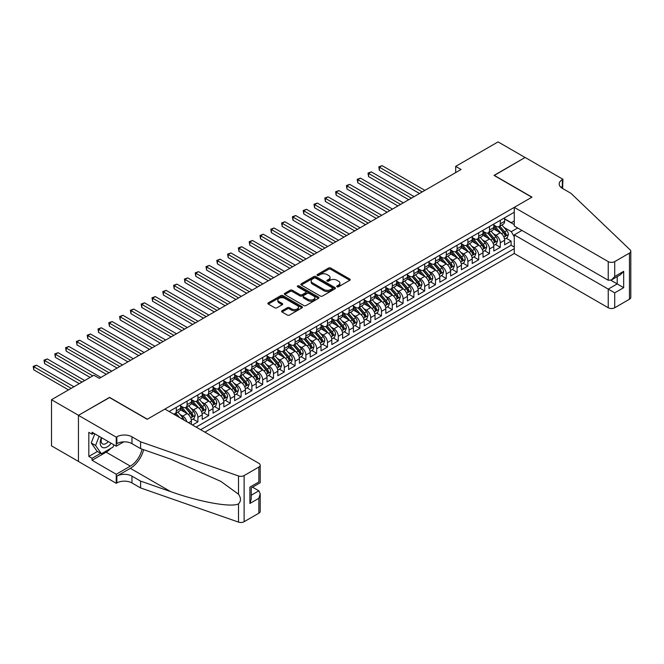 <?xml version="1.0" encoding="UTF-8"?>
<svg xmlns="http://www.w3.org/2000/svg" width="664" height="664" viewBox="0 0 664 664"><rect width="100%" height="100%" fill="white"/><g stroke="black" fill="none" stroke-linecap="round" stroke-linejoin="round"><path stroke-width="1" d="M337.03 286.79A1.046 0.606 0 0 0 338.515 286.79L349.779 280.283A1.502 0.863 0 0 0 350.218 279.668A1.502 0.863 0 0 0 349.779 279.063L330.697 268.04A1.502 0.863 0 0 0 328.572 268.04L317.309 274.547A1.046 0.606 0 0 0 317.002 274.979A1.046 0.606 0 0 0 317.309 275.402A1.046 0.606 0 0 0 318.795 275.402L320.255 274.564A4.797 2.772 0 0 1 327.037 274.564L328.63 275.477A4.797 2.772 0 0 1 330.033 277.436A4.797 2.772 0 0 1 328.63 279.395L327.169 280.241A1.046 0.606 0 0 0 326.862 280.664A1.046 0.606 0 0 0 327.169 281.096A1.046 0.606 0 0 0 328.655 281.096L330.116 280.258A4.797 2.772 0 0 1 336.897 280.258L338.491 281.171A4.797 2.772 0 0 1 339.893 283.13A4.797 2.772 0 0 1 338.491 285.088L337.03 285.927A1.046 0.606 0 0 0 336.723 286.358A1.046 0.606 0 0 0 337.03 286.79L337.03 285.927M282.034 310.76A1.502 0.863 0 0 0 281.602 311.374A1.502 0.863 0 0 0 282.034 311.989L287.387 315.076A1.502 0.863 0 0 0 289.512 315.076L302.02 307.855A1.502 0.863 0 0 0 302.46 307.241A1.502 0.863 0 0 0 302.02 306.635L282.939 295.613A1.502 0.863 0 0 0 280.822 295.613L268.306 302.834A1.502 0.863 0 0 0 267.874 303.448A1.502 0.863 0 0 0 268.306 304.062L274.78 307.797A1.502 0.863 0 0 0 276.896 307.797L282.25 304.701A1.502 0.863 0 0 0 282.69 304.095A1.502 0.863 0 0 0 282.25 303.481L279.046 301.63A4.009 2.316 0 0 1 277.867 299.995A4.009 2.316 0 0 1 280.341 297.854A4.009 2.316 0 0 1 284.715 298.352L297.273 305.606A4.009 2.316 0 0 1 298.451 307.241A4.009 2.316 0 0 1 295.978 309.382A4.009 2.316 0 0 1 291.604 308.884L289.512 307.673A1.502 0.863 0 0 0 287.387 307.673L282.034 310.76L282.034 311.989M109.552 397.57L78.501 415.307L51.51 399.72L51.51 445.859L78.452 461.422M109.552 397.379L147.358 419.208L531.831 197.233L494.024 175.404L525.075 157.484L498.075 141.897L455.687 166.365L455.687 172.598M51.51 399.72L93.898 375.243L99.293 378.364L461.09 169.486L455.687 166.365M320.363 296.044A1.502 0.863 0 0 0 322.48 296.044L334.988 288.823A1.502 0.863 0 0 0 335.428 288.209A1.502 0.863 0 0 0 334.988 287.595L315.906 276.581A1.502 0.863 0 0 0 313.79 276.581L301.282 283.802A1.502 0.863 0 0 0 300.842 284.416A1.502 0.863 0 0 0 301.282 285.03L320.363 296.044M298.036 287.014A1.046 0.606 0 0 1 299.107 287.163L299.107 285.918L318.504 297.115A1.502 0.863 0 0 1 318.944 297.729A1.502 0.863 0 0 1 318.504 298.335L305.996 305.564A1.502 0.863 0 0 1 303.871 305.564L284.798 294.542L284.798 293.322A1.502 0.863 0 0 0 284.358 293.936A1.502 0.863 0 0 0 284.798 294.542M284.798 293.322L290.151 290.226A1.502 0.863 0 0 1 292.268 290.226L300.003 294.7A1.502 0.863 0 0 0 302.128 294.7L305.681 292.65A1.502 0.863 0 0 0 306.121 292.036A1.502 0.863 0 0 0 305.681 291.421L297.621 286.773A1.046 0.606 0 0 1 297.314 286.342A1.046 0.606 0 0 1 297.962 285.786A1.046 0.606 0 0 1 299.107 285.918M192.502 425.001L197.897 421.889L192.983 419.05M190.867 408.285L193.581 409.854A6.109 3.527 60 0 1 197.897 417.332L202.221 414.842L202.221 419.391L208.695 415.647L203.782 412.817M201.665 402.052L204.379 403.621A6.109 3.527 60 0 1 208.695 411.099L213.019 408.609L213.019 413.157L219.493 409.414L214.58 406.575M212.463 395.819L215.177 397.379A6.109 3.527 60 0 1 219.493 404.866L223.818 402.367L223.818 406.924L230.3 403.181L225.387 400.342M223.262 389.585L225.976 391.146A6.109 3.527 60 0 1 230.3 398.632L234.616 396.134L234.616 400.691L241.098 396.947L236.185 394.109M234.068 383.344L236.774 384.912A6.109 3.527 60 0 1 241.098 392.391L245.414 389.901L245.414 394.449L251.897 390.714L246.983 387.876M244.867 377.111L247.572 378.679A6.109 3.527 60 0 1 251.897 386.157L256.213 383.667L256.213 388.216L262.695 384.473L257.781 381.642M255.665 370.877L258.379 372.438A6.109 3.527 60 0 1 262.695 379.924L267.019 377.426L267.019 381.983L273.493 378.239L268.58 375.401M266.463 364.644L269.177 366.204A6.109 3.527 60 0 1 273.493 373.691L277.818 371.193L277.818 375.749L284.292 372.006L279.378 369.167M277.262 358.402L279.976 359.971A6.109 3.527 60 0 1 284.292 367.449L288.616 364.959L288.616 369.508L295.098 365.773L290.185 362.934M288.068 352.169L290.774 353.738A6.109 3.527 60 0 1 295.098 361.216L299.414 358.726L299.414 363.274L305.897 359.531L300.983 356.701M298.866 345.936L301.572 347.504A6.109 3.527 60 0 1 305.897 354.983L310.212 352.493L310.212 357.041L316.695 353.298L311.781 350.459M309.665 339.702L312.379 341.263A6.109 3.527 60 0 1 316.695 348.749L321.019 346.251L321.019 350.808L327.493 347.064L322.579 344.226M320.463 333.461L323.177 335.029A6.109 3.527 60 0 1 327.493 342.516L331.817 340.018L331.817 344.566L338.291 340.831L333.378 337.993M331.261 327.227L333.975 328.796A6.109 3.527 60 0 1 338.291 336.274L342.616 333.784L342.616 338.333L349.098 334.59L344.184 331.759M342.06 320.994L344.774 322.563A6.109 3.527 60 0 1 349.098 330.041L353.414 327.551L353.414 332.1L359.896 328.356L354.983 325.518M352.866 314.761L355.572 316.321A6.109 3.527 60 0 1 359.896 323.808L364.212 321.31L364.212 325.866L370.695 322.123L365.781 319.284M363.664 308.528L366.37 310.088A6.109 3.527 60 0 1 370.695 317.575L375.011 315.076L375.011 319.633L381.493 315.89L376.579 313.051M374.463 302.286L377.177 303.855A6.109 3.527 60 0 1 381.493 311.333L385.817 308.843L385.817 313.391L392.291 309.656L387.378 306.818M385.261 296.053L387.975 297.621A6.109 3.527 60 0 1 392.291 305.1L396.615 302.61L396.615 307.158L403.098 303.415L398.176 300.584M396.059 289.819L398.773 291.38A6.109 3.527 60 0 1 403.098 298.866L407.414 296.368L407.414 300.925L413.896 297.181L408.982 294.343M406.866 283.586L409.572 285.147A6.109 3.527 60 0 1 413.896 292.633L418.212 290.135L418.212 294.692L424.694 290.948L419.781 288.11M417.664 277.344L420.37 278.913A6.109 3.527 60 0 1 424.694 286.392L429.01 283.901L429.01 288.45L435.493 284.715L430.579 281.876M428.463 271.111L431.177 272.68A6.109 3.527 60 0 1 435.493 280.158L439.817 277.668L439.817 282.217L446.291 278.473L441.377 275.643M439.261 264.878L441.975 266.447A6.109 3.527 60 0 1 446.291 273.925L450.615 271.435L450.615 275.983L457.089 272.24L452.176 269.401M450.059 258.645L452.773 260.205A6.109 3.527 60 0 1 457.089 267.692L461.414 265.193L461.414 269.75L467.896 266.007L462.982 263.168M460.857 252.403L463.572 253.972A6.109 3.527 60 0 1 467.896 261.458L472.212 258.96L472.212 263.508L478.694 259.773L473.781 256.935M471.664 246.17L474.37 247.738A6.109 3.527 60 0 1 478.694 255.217L483.01 252.727L483.01 257.275L489.492 253.532L484.579 250.702M482.462 239.936L485.168 241.505A6.109 3.527 60 0 1 489.492 248.983L493.809 246.493L493.809 251.042L500.291 247.298L500.291 242.75A6.109 3.527 -120 0 0 495.975 235.263L493.261 233.703M495.377 244.46L500.291 247.298M191.415 424.379L191.415 421.076A6.109 3.527 -120 0 0 187.099 413.597L180.417 409.738M186.841 421.74A6.109 3.527 60 0 0 182.774 416.087L180.068 414.519M202.221 414.842A6.109 3.527 -120 0 0 197.897 407.356L191.215 403.504M213.019 408.609A6.109 3.527 -120 0 0 208.695 401.122L202.022 397.271M223.818 402.367A6.109 3.527 -120 0 0 219.493 394.889L212.82 391.03M234.616 396.134A6.109 3.527 -120 0 0 230.3 388.656L223.619 384.796M245.414 389.901A6.109 3.527 -120 0 0 241.098 382.414L234.417 378.563M256.213 383.667A6.109 3.527 -120 0 0 251.897 376.181L245.215 372.33M267.019 377.426A6.109 3.527 -120 0 0 262.695 369.948L256.013 366.088M277.818 371.193A6.109 3.527 -120 0 0 273.493 363.714L266.82 359.855M288.616 364.959A6.109 3.527 -120 0 0 284.292 357.473L277.618 353.621M299.414 358.726A6.109 3.527 -120 0 0 295.098 351.239L288.417 347.388M310.212 352.493A6.109 3.527 -120 0 0 305.897 345.006L299.215 341.147M321.019 346.251A6.109 3.527 -120 0 0 316.695 338.773L310.013 334.913M331.817 340.018A6.109 3.527 -120 0 0 327.493 332.539L320.82 328.68M342.616 333.784A6.109 3.527 -120 0 0 338.291 326.298L331.618 322.447M353.414 327.551A6.109 3.527 -120 0 0 349.098 320.065L342.416 316.213M364.212 321.31A6.109 3.527 -120 0 0 359.896 313.831L353.215 309.972M375.011 315.076A6.109 3.527 -120 0 0 370.695 307.598L364.013 303.738M385.817 308.843A6.109 3.527 -120 0 0 381.493 301.356L374.811 297.505M396.615 302.61A6.109 3.527 -120 0 0 392.291 295.123L385.618 291.272M407.414 296.368A6.109 3.527 -120 0 0 403.098 288.89L396.416 285.03M418.212 290.135A6.109 3.527 -120 0 0 413.896 282.656L407.215 278.797M429.01 283.901A6.109 3.527 -120 0 0 424.694 276.415L418.013 272.564M439.817 277.668A6.109 3.527 -120 0 0 435.493 270.182L428.811 266.33M450.615 271.435A6.109 3.527 -120 0 0 446.291 263.948L439.618 260.089M461.414 265.193A6.109 3.527 -120 0 0 457.089 257.715L450.416 253.856M472.212 258.96A6.109 3.527 -120 0 0 467.896 251.482L461.214 247.622M483.01 252.727A6.109 3.527 -120 0 0 478.694 245.24L472.013 241.389M493.809 246.493A6.109 3.527 -120 0 0 489.492 239.007L482.811 235.156M204.861 432.139L514.276 253.507L608.232 307.747L608.232 289.106L617.196 283.935L617.196 276.631M200.653 429.708L514.276 248.643M514.276 212.231L169.112 411.506M180.616 405.862L182.774 407.107A6.109 3.527 60 0 0 185.829 407.414L190.153 404.916A6.109 3.527 -120 0 0 191.415 402.118L191.415 398.632M191.415 399.628L193.581 400.873A6.109 3.527 60 0 0 196.635 401.172L200.951 398.682A6.109 3.527 -120 0 0 202.221 395.885L202.221 392.391M202.221 393.395L204.379 394.64A6.109 3.527 60 0 0 207.434 394.939L211.75 392.449A6.109 3.527 -120 0 0 213.019 389.652L213.019 386.157M213.019 387.153L215.177 388.407A6.109 3.527 60 0 0 218.232 388.706L222.548 386.216A6.109 3.527 -120 0 0 223.818 383.418L223.818 379.924M223.818 380.92L225.976 382.165A6.109 3.527 60 0 0 229.03 382.472L233.354 379.974A6.109 3.527 -120 0 0 234.616 377.177L234.616 373.691M234.616 374.687L236.774 375.932A6.109 3.527 60 0 0 239.828 376.239L244.153 373.741A6.109 3.527 -120 0 0 245.414 370.944L245.414 367.449M245.414 368.454L247.572 369.699A6.109 3.527 60 0 0 250.635 369.997L254.951 367.507A6.109 3.527 -120 0 0 256.213 364.71L256.213 361.216M256.213 362.212L258.379 363.465A6.109 3.527 60 0 0 261.433 363.764L265.749 361.274A6.109 3.527 -120 0 0 267.019 358.477L267.019 354.983M267.019 355.979L269.177 357.224A6.109 3.527 60 0 0 272.232 357.531L276.548 355.032A6.109 3.527 -120 0 0 277.818 352.235L277.818 348.749M277.818 349.745L279.976 350.99A6.109 3.527 60 0 0 283.03 351.297L287.354 348.799A6.109 3.527 -120 0 0 288.616 346.002L288.616 342.508M288.616 343.512L290.774 344.757A6.109 3.527 60 0 0 293.828 345.056L298.153 342.566A6.109 3.527 -120 0 0 299.414 339.769L299.414 336.274M299.414 337.271L301.572 338.524A6.109 3.527 60 0 0 304.627 338.823L308.951 336.333A6.109 3.527 -120 0 0 310.212 333.536L310.212 330.041M310.212 331.037L312.379 332.291A6.109 3.527 60 0 0 315.433 332.589L319.749 330.091A6.109 3.527 -120 0 0 321.019 327.302L321.019 323.808M321.019 324.804L323.177 326.049A6.109 3.527 60 0 0 326.231 326.356L330.547 323.858A6.109 3.527 -120 0 0 331.817 321.061L331.817 317.575M331.817 318.571L333.975 319.816A6.109 3.527 60 0 0 337.03 320.114L341.346 317.624A6.109 3.527 -120 0 0 342.616 314.827L342.616 311.333M342.616 312.337L344.774 313.582A6.109 3.527 60 0 0 347.828 313.881L352.152 311.391A6.109 3.527 -120 0 0 353.414 308.594L353.414 305.1M353.414 306.096L355.572 307.349A6.109 3.527 60 0 0 358.626 307.648L362.951 305.158A6.109 3.527 -120 0 0 364.212 302.361L364.212 298.866M364.212 299.862L366.37 301.107A6.109 3.527 60 0 0 369.433 301.414L373.749 298.916A6.109 3.527 -120 0 0 375.011 296.119L375.011 292.633M375.011 293.629L377.177 294.874A6.109 3.527 60 0 0 380.231 295.181L384.547 292.683A6.109 3.527 -120 0 0 385.817 289.886L385.817 286.392M385.817 287.396L387.975 288.641A6.109 3.527 60 0 0 391.03 288.94L395.346 286.45A6.109 3.527 -120 0 0 396.615 283.652L396.615 280.158M396.615 281.154L398.773 282.407A6.109 3.527 60 0 0 401.828 282.706L406.152 280.216A6.109 3.527 -120 0 0 407.414 277.419L407.414 273.925M407.414 274.921L409.572 276.166A6.109 3.527 60 0 0 412.626 276.473L416.95 273.975A6.109 3.527 -120 0 0 418.212 271.178L418.212 267.692M418.212 268.688L420.37 269.933A6.109 3.527 60 0 0 423.424 270.24L427.749 267.741A6.109 3.527 -120 0 0 429.01 264.944L429.01 261.45M429.01 262.454L431.177 263.699A6.109 3.527 60 0 0 434.231 263.998L438.547 261.508A6.109 3.527 -120 0 0 439.817 258.711L439.817 255.217M439.817 256.213L441.975 257.466A6.109 3.527 60 0 0 445.029 257.765L449.345 255.275A6.109 3.527 -120 0 0 450.615 252.478L450.615 248.983M450.615 249.979L452.773 251.224A6.109 3.527 60 0 0 455.828 251.531L460.144 249.033A6.109 3.527 -120 0 0 461.414 246.244L461.414 242.75M461.414 243.746L463.572 244.991A6.109 3.527 60 0 0 466.626 245.298L470.95 242.8A6.109 3.527 -120 0 0 472.212 240.003L472.212 236.517M472.212 237.513L474.37 238.758A6.109 3.527 60 0 0 477.424 239.057L481.749 236.567A6.109 3.527 -120 0 0 483.01 233.769L483.01 230.275M483.01 231.279L485.168 232.524A6.109 3.527 60 0 0 488.231 232.823L492.547 230.333A6.109 3.527 -120 0 0 493.809 227.536L493.809 224.042M196.112 427.093L511.089 245.24L511.089 241.065L504.615 244.808L504.615 240.252A6.109 3.527 -120 0 0 500.291 232.773L493.609 228.914M493.809 225.038L495.975 226.291A6.109 3.527 -120 0 0 499.029 226.59A6.109 3.527 -120 0 0 500.291 223.793L500.291 220.299M499.029 226.59L503.345 224.1A6.109 3.527 -120 0 0 504.615 221.303L504.615 217.809M169.818 411.912L169.818 411.099M176.3 407.356L176.3 410.85A6.109 3.527 60 0 1 175.03 413.647A6.109 3.527 60 0 1 173.146 413.838M175.03 413.647L179.355 411.149A6.109 3.527 -120 0 0 180.616 408.36L180.616 404.866M187.099 401.122L187.099 404.617A6.109 3.527 60 0 1 185.829 407.414M197.897 394.889L197.897 398.383A6.109 3.527 60 0 1 196.635 401.172M208.695 388.656L208.695 392.142A6.109 3.527 60 0 1 207.434 394.939M219.493 382.414L219.493 385.908A6.109 3.527 60 0 1 218.232 388.706M230.3 376.181L230.3 379.675A6.109 3.527 60 0 1 229.03 382.472M241.098 369.948L241.098 373.442A6.109 3.527 60 0 1 239.828 376.239M251.897 363.714L251.897 367.2A6.109 3.527 60 0 1 250.635 369.997M262.695 357.473L262.695 360.967A6.109 3.527 60 0 1 261.433 363.764M273.493 351.239L273.493 354.734A6.109 3.527 60 0 1 272.232 357.531M284.292 345.006L284.292 348.5A6.109 3.527 60 0 1 283.03 351.297M295.098 338.773L295.098 342.259A6.109 3.527 60 0 1 293.828 345.056M305.897 332.539L305.897 336.026A6.109 3.527 60 0 1 304.627 338.823M316.695 326.298L316.695 329.792A6.109 3.527 60 0 1 315.433 332.589M327.493 320.065L327.493 323.559A6.109 3.527 60 0 1 326.231 326.356M338.291 313.831L338.291 317.326A6.109 3.527 60 0 1 337.03 320.114M349.098 307.598L349.098 311.084A6.109 3.527 60 0 1 347.828 313.881M359.896 301.356L359.896 304.851A6.109 3.527 60 0 1 358.626 307.648M370.695 295.123L370.695 298.617A6.109 3.527 60 0 1 369.433 301.414M381.493 288.89L381.493 292.384A6.109 3.527 60 0 1 380.231 295.181M392.291 282.656L392.291 286.142A6.109 3.527 60 0 1 391.03 288.94M403.098 276.415L403.098 279.909A6.109 3.527 60 0 1 401.828 282.706M413.896 270.182L413.896 273.676A6.109 3.527 60 0 1 412.626 276.473M424.694 263.948L424.694 267.443A6.109 3.527 60 0 1 423.424 270.24M435.493 257.715L435.493 261.201A6.109 3.527 60 0 1 434.231 263.998M446.291 251.482L446.291 254.968A6.109 3.527 60 0 1 445.029 257.765M457.089 245.24L457.089 248.734A6.109 3.527 60 0 1 455.828 251.531M467.896 239.007L467.896 242.501A6.109 3.527 60 0 1 466.626 245.298M478.694 232.773L478.694 236.268A6.109 3.527 60 0 1 477.424 239.057M489.492 226.54L489.492 230.026A6.109 3.527 60 0 1 488.231 232.823M489.492 248.983L489.492 253.532M478.694 255.217L478.694 259.773M467.896 261.458L467.896 266.007M457.089 267.692L457.089 272.24M446.291 273.925L446.291 278.473M435.493 280.158L435.493 284.715M424.694 286.392L424.694 290.948M413.896 292.633L413.896 297.181M403.098 298.866L403.098 303.415M392.291 305.1L392.291 309.656M381.493 311.333L381.493 315.89M370.695 317.575L370.695 322.123M359.896 323.808L359.896 328.356M349.098 330.041L349.098 334.59M338.291 336.274L338.291 340.831M327.493 342.516L327.493 347.064M316.695 348.749L316.695 353.298M305.897 354.983L305.897 359.531M295.098 361.216L295.098 365.773M284.292 367.449L284.292 372.006M273.493 373.691L273.493 378.239M262.695 379.924L262.695 384.473M251.897 386.157L251.897 390.714M241.098 392.391L241.098 396.947M230.3 398.632L230.3 403.181M219.493 404.866L219.493 409.414M208.695 411.099L208.695 415.647M197.897 417.332L197.897 421.889M514.276 236.791L511.305 231.653L504.059 227.47M511.305 231.653L517.679 227.968M504.615 219.054L514.276 224.639M504.615 218.805L511.305 222.672L514.276 220.954M506.175 238.227L511.089 241.065M511.089 245.24L514.276 247.083M337.445 286.939L338.491 286.333A4.797 2.772 0 0 0 339.893 284.375L339.893 283.13M330.033 277.436L330.033 278.689A4.797 2.772 0 0 1 328.63 280.648L327.593 281.245M349.779 279.063L349.779 280.283L330.697 269.293A1.502 0.863 0 0 0 328.572 269.293L317.732 275.552M334.988 287.595L334.988 288.823L315.906 277.826A1.502 0.863 0 0 0 313.79 277.826L301.298 285.039L301.282 283.802M332.34 288.641A1.046 0.606 0 0 0 332.647 288.209A1.046 0.606 0 0 0 332.34 287.778L315.591 278.108A1.046 0.606 0 0 0 314.105 278.108L312.57 278.996A4.797 2.772 0 0 0 311.167 280.955A4.797 2.772 0 0 0 312.57 282.914L324.015 289.529A4.797 2.772 0 0 0 330.805 289.529L332.34 288.641L332.34 289.886A1.046 0.606 0 0 0 332.647 289.454L332.647 288.209M311.167 280.955L311.167 282.208A4.797 2.772 0 0 0 312.57 284.167L312.57 282.914M332.34 289.886L330.805 290.774A4.797 2.772 0 0 1 324.015 290.774L312.57 284.167M284.814 294.559L290.151 291.479L290.151 290.226M306.121 292.036L306.121 293.281A1.502 0.863 0 0 1 305.681 293.895L302.128 295.945A1.502 0.863 0 0 1 300.003 295.945L292.268 291.479A1.502 0.863 0 0 0 290.151 291.479M299.107 287.163L318.488 298.352M308.038 299.331A4.009 2.316 0 0 0 312.404 299.837A4.009 2.316 0 0 0 314.885 297.696A4.009 2.316 0 0 0 313.707 296.061L309.283 293.505A1.502 0.863 0 0 0 307.158 293.505L303.614 295.555A1.502 0.863 0 0 0 303.174 296.169A1.502 0.863 0 0 0 303.614 296.775L308.038 299.331L308.038 300.584A4.009 2.316 0 0 0 312.404 301.082A4.009 2.316 0 0 0 314.885 298.941L314.885 297.696M303.174 296.169L303.174 297.414A1.502 0.863 0 0 0 303.614 298.028L303.614 296.775M308.038 300.584L303.614 298.028M298.451 307.241L298.451 308.494A4.009 2.316 0 0 1 295.978 310.627A4.009 2.316 0 0 1 291.604 310.129L289.512 308.918A1.502 0.863 0 0 0 287.387 308.918L282.059 311.997M277.867 299.995L277.867 301.24A4.009 2.316 0 0 0 279.046 302.875L279.046 301.63M282.233 304.718L279.046 302.875M302.004 307.864L282.939 296.866A1.502 0.863 0 0 0 280.822 296.866L268.331 304.07M504.524 239.181L507.313 237.571L508.392 234.458A4.05 2.341 -120 0 0 506.815 230.657L501.884 224.938M500.888 233.164L495.037 226.391A11.686 6.748 -120 0 0 493.809 225.104M497.685 231.263L494.406 227.478A9.694 5.603 -120 0 0 493.809 226.822M424.91 190.369L382.091 165.651L379.385 167.212L379.385 170.324L419.507 193.49M498.473 226.806L503.47 232.591A4.05 2.341 60 0 1 504.914 235.38C505.52 236.193 505.951 235.944 506.209 234.624A4.05 2.341 -120 0 0 504.764 231.844L499.826 226.125M498.772 226.714L504.134 232.923A2.058 1.187 60 0 1 504.648 233.728L506.209 234.624M504.914 235.38L505.204 235.853M379.385 170.324L378.795 166.863L422.213 191.929M378.795 166.863L382.091 165.651M101.393 437.626A9.927 5.735 120 0 0 103.725 447.802A9.927 5.735 120 0 0 111.129 443.245M101.725 437.817A6.798 3.926 120 0 0 102.555 443.901A6.798 3.926 120 0 0 103.551 444.208A6.798 3.926 120 0 0 108.24 441.577M113.917 444.855L113.063 447.046L101.401 453.778L97.085 451.288L91.25 442.988L94.811 433.824M101.401 453.778L95.575 445.486L99.127 436.323M91.25 442.988L95.575 445.486M521.946 230.433L514.276 234.865L614.715 292.849L614.715 307.747L629.455 299.24L629.455 253.1A4.582 2.648 0 0 0 630.8 251.224A4.582 2.648 0 0 0 630.136 249.863L570.974 193.332L562.333 188.344A10.69 6.175 180 0 1 559.204 183.978A10.69 6.175 180 0 1 562.333 179.62L562.931 179.272L525.133 157.451L494.19 175.503M514.276 234.865L514.276 253.507M494.19 175.313L531.989 197.142L514.276 207.367L608.232 261.608A4.582 2.648 0 0 0 614.715 261.608L629.455 253.1M562.931 179.272L562.607 188.501M514.276 207.367L514.276 226.009L608.232 280.249L608.232 261.608M630.8 251.224L630.8 297.372A4.582 2.648 180 0 1 629.455 299.24M614.715 307.747A4.582 2.648 180 0 1 608.232 307.747M560.989 187.397A10.69 6.175 180 0 1 562.333 186.443L562.333 179.62M610.83 280.249L623.679 287.67L614.715 292.849M614.715 261.608L614.715 276.514L611.478 279.934L608.232 280.249M614.715 276.514L623.679 271.335L620.442 274.755L611.478 279.934M164.904 409.074L258.86 463.323A4.582 2.648 -0 0 1 260.205 465.19A4.582 2.648 -0 0 1 258.86 467.058L244.12 475.573L244.12 521.713A4.582 2.648 180 0 1 238.509 522.103L140.602 487.949L131.962 482.96A10.69 6.175 -0 0 0 116.847 482.96L116.25 483.301L78.452 461.48L78.452 415.34L109.394 397.479L147.192 419.299L164.904 409.074M140.602 487.949L140.602 481.118L170.623 491.592C199.316 501.934 231.371 507.728 238.509 503.86C241.115 501.195 241.115 497.983 238.509 494.215L220.896 481.408L170.623 459.106L140.602 448.632L131.962 443.643A10.69 6.175 -0 0 0 116.847 443.643L116.847 436.821L116.25 437.161L78.452 415.34M140.602 448.632L140.602 441.809L131.962 436.821A10.69 6.175 -0 0 0 116.847 436.821M170.623 491.592L130.343 468.336L116.847 476.129A10.69 6.175 -0 0 1 131.962 476.129L140.602 481.118M258.86 513.206L258.86 498.299L260.205 493.784L260.205 511.33A4.582 2.648 180 0 1 258.86 513.206L244.12 521.713M238.509 494.215L238.509 475.964L140.602 441.809M110.913 448.283A17.181 9.918 -60 0 1 106.149 452.159L92.055 460.293L92.055 458.301L100.646 453.346M93.79 433.235L92.055 434.231L88.818 432.364L88.818 456.434L92.055 458.301M92.055 434.231L92.055 432.239L116.25 446.2L116.25 437.161M116.25 483.301L116.25 474.262L130.343 466.128A17.181 9.918 120 0 0 142.038 449.138M92.055 460.293L116.25 474.262M252.536 487.168L258.86 490.82L260.205 493.784M130.343 468.336A19.895 11.487 120 0 0 143.648 449.694M123.794 441.851L116.25 446.2M238.509 475.964A4.582 2.648 -0 0 0 244.12 475.573M88.818 456.434L97.409 451.47M258.86 498.299L249.896 503.478L251.241 498.954L251.241 487.916L260.205 482.736L260.205 465.19M249.896 503.478L249.896 487.135C251.648 488.148 251.648 488.148 249.896 487.135L258.86 481.964C260.612 482.969 260.612 482.969 258.86 481.964L258.86 467.058M493.726 245.423L496.514 243.812L497.593 240.692A4.05 2.341 -120 0 0 496.016 236.89L491.078 231.18M490.09 239.405L484.239 232.624A11.686 6.748 -120 0 0 483.01 231.346M486.886 237.504L483.608 233.711A9.694 5.603 -120 0 0 483.01 233.064M414.112 196.61L371.292 171.885L368.586 173.445L368.586 176.566L408.709 199.723M487.675 233.047L492.671 238.824A4.05 2.341 60 0 1 494.107 241.613C494.721 242.426 495.153 242.177 495.41 240.866A4.05 2.341 -120 0 0 493.966 238.077L489.028 232.358M487.974 232.948L493.335 239.156A2.058 1.187 60 0 1 493.85 239.97L495.41 240.866M494.107 241.613L494.406 242.094M368.586 176.566L367.997 173.105L411.406 198.171M367.997 173.105L371.292 171.885M482.919 251.656L485.716 250.046L486.795 246.925A4.05 2.341 -120 0 0 485.218 243.124L480.279 237.413M479.292 245.638L473.44 238.866A11.686 6.748 -120 0 0 472.212 237.579M476.08 243.738L472.809 239.945A9.694 5.603 -120 0 0 472.212 239.297M403.305 202.844L360.486 178.118L357.788 179.678L357.788 182.799L397.91 205.964M476.876 239.281L481.865 245.057A4.05 2.341 60 0 1 483.309 247.846C483.923 248.66 484.355 248.411 484.604 247.099A4.05 2.341 -120 0 0 483.168 244.311L478.229 238.6M477.167 239.189L482.537 245.398A2.058 1.187 60 0 1 483.052 246.203L484.604 247.099M483.309 247.846L483.608 248.328M357.788 182.799L357.19 179.338L400.608 204.404M357.19 179.338L360.486 178.118M472.121 257.889L474.909 256.279L475.988 253.158A4.05 2.341 -120 0 0 474.42 249.365L469.481 243.647M468.494 251.872L462.642 245.099A11.686 6.748 -120 0 0 461.414 243.812M465.281 249.971L462.011 246.178A9.694 5.603 -120 0 0 461.414 245.531M392.507 209.077L349.687 184.36L346.99 185.912L346.99 189.032L387.112 212.198M466.078 245.514L471.066 251.291A4.05 2.341 60 0 1 472.511 254.08C473.117 254.893 473.548 254.644 473.805 253.333A4.05 2.341 -120 0 0 472.361 250.544L467.431 244.833M466.369 245.423L471.731 251.631A2.058 1.187 60 0 1 472.253 252.436L473.805 253.333M472.511 254.08L472.809 254.561M346.99 189.032L346.392 185.571L389.809 210.637M346.392 185.571L349.687 184.36M461.322 264.123L464.111 262.512L465.19 259.4A4.05 2.341 -120 0 0 463.613 255.598L458.683 249.88M457.695 258.105L451.844 251.332A11.686 6.748 -120 0 0 450.615 250.046M454.483 256.204L451.213 252.42A9.694 5.603 -120 0 0 450.615 251.764M381.709 215.31L338.889 190.593L336.192 192.153L336.192 195.266L376.314 218.431M455.28 251.747L460.268 257.532A4.05 2.341 60 0 1 461.712 260.321C462.318 261.135 462.75 260.886 463.007 259.566A4.05 2.341 -120 0 0 461.563 256.777L456.633 251.067M455.57 251.656L460.932 257.864A2.058 1.187 60 0 1 461.455 258.669L463.007 259.566M461.712 260.321L462.003 260.794M336.192 195.266L335.594 191.805L379.011 216.871M335.594 191.805L338.889 190.593M450.524 270.364L453.313 268.746L454.392 265.633A4.05 2.341 -120 0 0 452.815 261.832L447.885 256.121M446.897 264.347L441.037 257.566A11.686 6.748 -120 0 0 439.817 256.287M443.685 262.446L440.415 258.653A9.694 5.603 -120 0 0 439.817 257.997M370.91 221.552L328.091 196.826L325.385 198.387L325.385 201.499L365.507 224.664M444.473 257.989L449.47 263.766A4.05 2.341 60 0 1 450.914 266.554C451.52 267.368 451.952 267.119 452.209 265.808A4.05 2.341 -120 0 0 450.765 263.019L445.826 257.3M444.772 257.889L450.134 264.098A2.058 1.187 60 0 1 450.657 264.911L452.209 265.808M450.914 266.554L451.205 267.036M325.385 201.499L324.796 198.046L368.213 223.104M324.796 198.046L328.091 196.826M439.726 276.597L442.514 274.987L443.594 271.866A4.05 2.341 -120 0 0 442.016 268.065L437.078 262.355M436.09 270.58L430.239 263.807A11.686 6.748 -120 0 0 429.01 262.521M432.886 268.679L429.608 264.886A9.694 5.603 -120 0 0 429.01 264.239M360.112 227.785L317.292 203.059L314.587 204.62L314.587 207.741L354.709 230.898M433.675 264.222L438.672 269.999A4.05 2.341 60 0 1 440.107 272.788C440.722 273.601 441.153 273.352 441.411 272.041A4.05 2.341 -120 0 0 439.966 269.252L435.028 263.542M433.974 264.131L439.336 270.339A2.058 1.187 60 0 1 439.85 271.144L441.411 272.041M440.107 272.788L440.406 273.269M314.587 207.741L313.997 204.28L357.406 229.346M313.997 204.28L317.292 203.059M428.919 282.831L431.716 281.221L432.795 278.1A4.05 2.341 -120 0 0 431.218 274.298L426.28 268.588M425.292 276.813L419.44 270.041A11.686 6.748 -120 0 0 418.212 268.754M422.088 274.913L418.81 271.119A9.694 5.603 -120 0 0 418.212 270.472M349.314 234.018L306.486 209.293L303.788 210.853L303.788 213.974L343.911 237.139M422.877 270.456L427.865 276.232A4.05 2.341 60 0 1 429.309 279.021C429.923 279.834 430.355 279.586 430.604 278.274A4.05 2.341 -120 0 0 429.168 275.485L424.23 269.775M423.167 270.364L428.537 276.573A2.058 1.187 60 0 1 429.052 277.378L430.604 278.274M429.309 279.021L429.608 279.502M303.788 213.974L303.199 210.513L346.608 235.579M303.199 210.513L306.486 209.293M418.121 289.064L420.91 287.454L421.997 284.341A4.05 2.341 -120 0 0 420.42 280.54L415.481 274.821M414.494 283.047L408.642 276.274A11.686 6.748 -120 0 0 407.414 274.987M411.282 281.146L408.011 277.361A9.694 5.603 -120 0 0 407.414 276.705M338.507 240.252L295.688 215.534L292.99 217.095L292.99 220.207L333.112 243.373M412.078 276.689L417.067 282.474A4.05 2.341 60 0 1 418.511 285.254C419.117 286.076 419.548 285.819 419.806 284.507A4.05 2.341 -120 0 0 418.361 281.719L413.431 276.008M412.369 276.597L417.731 282.806A2.058 1.187 60 0 1 418.254 283.611L419.806 284.507M418.511 285.254L418.81 285.736M292.99 220.207L292.392 216.746L335.81 241.812M292.392 216.746L295.688 215.534M407.322 295.306L410.111 293.687L411.19 290.575A4.05 2.341 -120 0 0 409.613 286.773L404.683 281.063M403.695 289.288L397.844 282.507A11.686 6.748 -120 0 0 396.615 281.221M400.483 287.379L397.213 283.594A9.694 5.603 -120 0 0 396.615 282.939M327.709 246.493L284.889 221.768L282.192 223.328L282.192 226.441L322.314 249.606M401.28 282.93L406.268 288.707A4.05 2.341 60 0 1 407.713 291.496C408.318 292.309 408.75 292.06 409.007 290.749A4.05 2.341 -120 0 0 407.563 287.96L402.633 282.241M401.571 282.831L406.932 289.039A2.058 1.187 60 0 1 407.455 289.844L409.007 290.749M407.713 291.496L408.003 291.977M282.192 226.441L281.594 222.979L325.011 248.046M281.594 222.979L284.889 221.768M396.524 301.539L399.313 299.929L400.392 296.808A4.05 2.341 -120 0 0 398.815 293.007L393.885 287.296M392.897 295.522L387.046 288.74A11.686 6.748 -120 0 0 385.817 287.462M389.685 293.621L386.415 289.828A9.694 5.603 -120 0 0 385.817 289.18M316.911 252.727L274.091 228.001L271.393 229.561L271.393 232.682L311.507 255.839M390.482 289.164L395.47 294.94A4.05 2.341 60 0 1 396.914 297.729C397.52 298.543 397.952 298.294 398.209 296.982A4.05 2.341 -120 0 0 396.765 294.193L391.835 288.483M390.772 289.064L396.134 295.281A2.058 1.187 60 0 1 396.657 296.086L398.209 296.982M396.914 297.729L397.205 298.211M271.393 232.682L270.796 229.221L314.213 254.287M270.796 229.221L274.091 228.001M385.726 307.772L388.515 306.162L389.594 303.041A4.05 2.341 -120 0 0 388.017 299.24L383.087 293.529M382.091 301.755L376.239 294.982A11.686 6.748 -120 0 0 375.011 293.695M378.887 299.854L375.608 296.061A9.694 5.603 -120 0 0 375.011 295.414M306.112 258.96L263.293 234.234L260.587 235.795L260.587 238.916L300.709 262.081M379.675 295.397L384.672 301.174A4.05 2.341 60 0 1 386.116 303.963C386.722 304.776 387.153 304.527 387.411 303.216A4.05 2.341 -120 0 0 385.967 300.427L381.028 294.716M379.974 295.306L385.336 301.514A2.058 1.187 60 0 1 385.85 302.319L387.411 303.216M386.116 303.963L386.406 304.444M260.587 238.916L259.998 235.454L303.415 260.52M259.998 235.454L263.293 234.234M374.919 314.006L377.716 312.395L378.795 309.275A4.05 2.341 -120 0 0 377.218 305.481L372.28 299.763M371.292 307.988L365.441 301.215A11.686 6.748 -120 0 0 364.212 299.929M368.088 306.087L364.81 302.303A9.694 5.603 -120 0 0 364.212 301.647M295.314 265.193L252.494 240.476L249.788 242.028L249.788 245.149L289.911 268.314M368.877 301.63L373.873 307.407A4.05 2.341 60 0 1 375.309 310.196C375.924 311.009 376.355 310.76 376.612 309.449A4.05 2.341 -120 0 0 375.168 306.66L370.23 300.95M369.176 301.539L374.537 307.747A2.058 1.187 60 0 1 375.052 308.553L376.612 309.449M375.309 310.196L375.608 310.677M249.788 245.149L249.199 241.688L292.608 266.754M249.199 241.688L252.494 240.476M364.121 320.239L366.918 318.629L367.997 315.516A4.05 2.341 -120 0 0 366.42 311.715L361.482 305.996M360.494 314.221L354.642 307.449A11.686 6.748 -120 0 0 353.414 306.162M357.282 312.321L354.012 308.536A9.694 5.603 -120 0 0 353.414 307.88M284.507 271.427L241.688 246.709L238.99 248.27L238.99 251.382L279.112 274.547M358.079 307.864L363.067 313.649A4.05 2.341 60 0 1 364.511 316.438C365.117 317.251 365.557 317.002 365.806 315.682A4.05 2.341 -120 0 0 364.362 312.902L359.431 307.183M358.369 307.772L363.739 313.981A2.058 1.187 60 0 1 364.254 314.786L365.806 315.682M364.511 316.438L364.81 316.911M238.99 251.382L238.393 247.921L281.81 272.987M238.393 247.921L241.688 246.709M353.323 326.481L356.111 324.87L357.19 321.749A4.05 2.341 -120 0 0 355.622 317.948L350.683 312.238M349.696 320.463L343.844 313.682A11.686 6.748 -120 0 0 342.616 312.404M346.483 318.562L343.213 314.769A9.694 5.603 -120 0 0 342.616 314.122M273.709 277.668L230.889 252.942L228.192 254.503L228.192 257.624L268.314 280.781M347.28 314.105L352.269 319.882A4.05 2.341 60 0 1 353.713 322.671C354.319 323.484 354.75 323.235 355.008 321.924A4.05 2.341 -120 0 0 353.563 319.135L348.633 313.416M347.571 314.006L352.933 320.214A2.058 1.187 60 0 1 353.456 321.027L355.008 321.924M353.713 322.671L354.012 323.152M228.192 257.624L227.594 254.163L271.012 279.229M227.594 254.163L230.889 252.942M342.524 332.714L345.313 331.104L346.392 327.983A4.05 2.341 -120 0 0 344.815 324.181L339.885 318.471M338.897 326.696L333.046 319.923A11.686 6.748 -120 0 0 331.817 318.637M335.685 324.796L332.415 321.002A9.694 5.603 -120 0 0 331.817 320.355M262.911 283.901L220.091 259.176L217.394 260.736L217.394 263.857L257.516 287.022M336.482 320.338L341.47 326.115A4.05 2.341 60 0 1 342.914 328.904C343.52 329.717 343.952 329.468 344.209 328.157A4.05 2.341 -120 0 0 342.765 325.368L337.835 319.658M336.772 320.247L342.134 326.456A2.058 1.187 60 0 1 342.657 327.261L344.209 328.157M342.914 328.904L343.205 329.385M217.394 263.857L216.796 260.396L260.213 285.462M216.796 260.396L220.091 259.176M331.726 338.947L334.515 337.337L335.594 334.216A4.05 2.341 -120 0 0 334.017 330.423L329.087 324.704M328.099 332.93L322.239 326.157A11.686 6.748 -120 0 0 321.019 324.87M324.887 331.029L321.617 327.236A9.694 5.603 -120 0 0 321.019 326.588M252.112 290.135L209.293 265.417L206.587 266.969L206.587 270.09L246.709 293.256M325.675 326.572L330.672 332.349A4.05 2.341 60 0 1 332.116 335.137C332.722 335.951 333.154 335.702 333.411 334.39A4.05 2.341 -120 0 0 331.967 331.602L327.028 325.891M325.974 326.481L331.336 332.689A2.058 1.187 60 0 1 331.859 333.494L333.411 334.39M332.116 335.137L332.407 335.619M206.587 270.09L205.998 266.629L249.415 291.695M205.998 266.629L209.293 265.417M320.928 345.18L323.717 343.57L324.796 340.458A4.05 2.341 -120 0 0 323.219 336.656L318.28 330.938M317.292 339.163L311.441 332.39A11.686 6.748 -120 0 0 310.212 331.104M314.089 337.262L310.81 333.477A9.694 5.603 -120 0 0 310.212 332.822M241.314 296.368L198.494 271.651L195.789 273.211L195.789 276.324L235.911 299.489M314.877 332.805L319.874 338.59A4.05 2.341 60 0 1 321.31 341.379C321.924 342.192 322.355 341.943 322.613 340.624A4.05 2.341 -120 0 0 321.168 337.835L316.23 332.124M315.176 332.714L320.538 338.922A2.058 1.187 60 0 1 321.052 339.727L322.613 340.624M321.31 341.379L321.608 341.852M195.789 276.324L195.199 272.863L238.608 297.928M195.199 272.863L198.494 271.651M310.121 351.422L312.918 349.803L313.997 346.691A4.05 2.341 -120 0 0 312.42 342.89L307.482 337.179M306.494 345.404L300.643 338.623A11.686 6.748 -120 0 0 299.414 337.345M303.29 343.504L300.012 339.711A9.694 5.603 -120 0 0 299.414 339.055M230.516 302.61L187.688 277.884L184.99 279.444L184.99 282.557L225.113 305.722M304.079 339.047L309.067 344.823A4.05 2.341 60 0 1 310.511 347.612C311.125 348.426 311.557 348.177 311.806 346.865A4.05 2.341 -120 0 0 310.37 344.077L305.432 338.358M304.369 338.947L309.739 345.156A2.058 1.187 60 0 1 310.254 345.969L311.806 346.865M310.511 347.612L310.81 348.094M184.99 282.557L184.401 279.104L227.81 304.162M184.401 279.104L187.688 277.884M299.323 357.655L302.112 356.045L303.199 352.924A4.05 2.341 -120 0 0 301.622 349.123L296.683 343.412M295.696 351.638L289.844 344.865A11.686 6.748 -120 0 0 288.616 343.578M292.484 349.737L289.213 345.944A9.694 5.603 -120 0 0 288.616 345.297M219.709 308.843L176.89 284.117L174.192 285.678L174.192 288.798L214.314 311.956M293.281 345.28L298.269 351.057A4.05 2.341 60 0 1 299.713 353.846C300.319 354.659 300.75 354.41 301.008 353.099A4.05 2.341 -120 0 0 299.564 350.31L294.633 344.599M293.571 345.189L298.933 351.397A2.058 1.187 60 0 1 299.456 352.202L301.008 353.099M299.713 353.846L300.012 354.327M174.192 288.798L173.594 285.337L217.012 310.403M173.594 285.337L176.89 284.117M288.525 363.889L291.313 362.278L292.392 359.158A4.05 2.341 -120 0 0 290.815 355.356L285.885 349.646M284.897 357.871L279.046 351.098A11.686 6.748 -120 0 0 277.818 349.812M281.685 355.97L278.415 352.177A9.694 5.603 -120 0 0 277.818 351.53M208.911 315.076L166.091 290.359L163.394 291.911L163.394 295.032L203.516 318.197M282.482 351.513L287.471 357.29A4.05 2.341 60 0 1 288.915 360.079C289.521 360.892 289.952 360.643 290.209 359.332A4.05 2.341 -120 0 0 288.765 356.543L283.835 350.833M282.773 351.422L288.134 357.63A2.058 1.187 60 0 1 288.657 358.435L290.209 359.332M288.915 360.079L289.205 360.56M163.394 295.032L162.796 291.571L206.213 316.637M162.796 291.571L166.091 290.359M277.726 370.122L280.515 368.512L281.594 365.399A4.05 2.341 -120 0 0 280.017 361.598L275.087 355.879M274.099 364.104L268.248 357.332A11.686 6.748 -120 0 0 267.019 356.045M270.887 362.204L267.617 358.419A9.694 5.603 -120 0 0 267.019 357.763M198.113 321.31L155.293 296.592L152.595 298.153L152.595 301.265L192.709 324.43M271.684 357.747L276.672 363.532A4.05 2.341 60 0 1 278.116 366.312C278.722 367.134 279.154 366.877 279.411 365.565A4.05 2.341 -120 0 0 277.967 362.776L273.037 357.066M271.974 357.655L277.336 363.864A2.058 1.187 60 0 1 277.859 364.669L279.411 365.565M278.116 366.312L278.407 366.794M152.595 301.265L151.998 297.804L195.415 322.87M151.998 297.804L155.293 296.592M266.928 376.363L269.717 374.745L270.796 371.632A4.05 2.341 -120 0 0 269.219 367.831L264.289 362.121M263.293 370.346L257.441 363.565A11.686 6.748 -120 0 0 256.213 362.278M260.089 368.437L256.81 364.652A9.694 5.603 -120 0 0 256.213 363.996M187.314 327.551L144.495 302.825L141.789 304.386L141.789 307.498L181.911 330.664M260.877 363.988L265.874 369.765A4.05 2.341 60 0 1 267.318 372.554C267.924 373.367 268.356 373.118 268.613 371.807A4.05 2.341 -120 0 0 267.169 369.018L262.23 363.299M261.176 363.889L266.538 370.097A2.058 1.187 60 0 1 267.053 370.902L268.613 371.807M267.318 372.554L267.609 373.035M141.789 307.498L141.2 304.037L184.617 329.103M141.2 304.037L144.495 302.825M256.121 382.597L258.918 380.987L259.998 377.866A4.05 2.341 -120 0 0 258.421 374.064L253.482 368.354M252.494 376.579L246.643 369.798A11.686 6.748 -120 0 0 245.414 368.52M249.291 374.679L246.012 370.885A9.694 5.603 -120 0 0 245.414 370.238M176.516 333.784L133.696 309.059L130.991 310.619L130.991 313.74L171.113 336.897M250.079 370.221L255.076 375.998A4.05 2.341 60 0 1 256.512 378.787C257.126 379.601 257.557 379.351 257.815 378.04A4.05 2.341 -120 0 0 256.37 375.251L251.432 369.541M250.378 370.122L255.74 376.339A2.058 1.187 60 0 1 256.254 377.144L257.815 378.04M256.512 378.787L256.81 379.268M130.991 313.74L130.401 310.279L173.81 335.345M130.401 310.279L133.696 309.059M245.323 388.83L248.12 387.22L249.199 384.099A4.05 2.341 -120 0 0 247.622 380.298L242.684 374.587M241.696 382.813L235.844 376.04A11.686 6.748 -120 0 0 234.616 374.753M238.484 380.912L235.214 377.119A9.694 5.603 -120 0 0 234.616 376.471M165.709 340.018L122.89 315.292L120.192 316.852L120.192 319.973L160.315 343.139M239.281 376.455L244.269 382.232A4.05 2.341 60 0 1 245.713 385.02C246.319 385.834 246.759 385.585 247.008 384.273A4.05 2.341 -120 0 0 245.564 381.485L240.634 375.774M239.571 376.363L244.941 382.572A2.058 1.187 60 0 1 245.456 383.377L247.008 384.273M245.713 385.02L246.012 385.502M120.192 319.973L119.595 316.512L163.012 341.578M119.595 316.512L122.89 315.292M234.525 395.063L237.314 393.453L238.393 390.332A4.05 2.341 -120 0 0 236.824 386.539L231.885 380.821M230.898 389.046L225.046 382.273A11.686 6.748 -120 0 0 223.818 380.987M227.686 387.145L224.415 383.36A9.694 5.603 -120 0 0 223.818 382.705M154.911 346.251L112.092 321.534L109.394 323.086L109.394 326.207L149.516 349.372M228.482 382.688L233.471 388.465A4.05 2.341 60 0 1 234.915 391.254C235.521 392.067 235.952 391.818 236.21 390.507A4.05 2.341 -120 0 0 234.766 387.718L229.835 382.007M228.773 382.597L234.135 388.805A2.058 1.187 60 0 1 234.658 389.61L236.21 390.507M234.915 391.254L235.205 391.735M109.394 326.207L108.796 322.745L152.214 347.811M108.796 322.745L112.092 321.534M223.726 401.297L226.515 399.686L227.594 396.574A4.05 2.341 -120 0 0 226.017 392.773L221.087 387.062M220.099 395.279L214.248 388.506A11.686 6.748 -120 0 0 213.019 387.22M216.887 393.378L213.617 389.594A9.694 5.603 -120 0 0 213.019 388.938M144.113 352.484L101.293 327.767L98.596 329.327L98.596 332.44L138.71 355.605M217.684 388.921L222.672 394.707A4.05 2.341 60 0 1 224.117 397.495C224.722 398.309 225.154 398.06 225.411 396.74A4.05 2.341 -120 0 0 223.967 393.959L219.037 388.241M217.975 388.83L223.336 395.038A2.058 1.187 60 0 1 223.859 395.844L225.411 396.74M224.117 397.495L224.407 397.968M98.596 332.44L97.998 328.979L141.415 354.045M97.998 328.979L101.293 327.767M212.928 407.538L215.717 405.928L216.796 402.807A4.05 2.341 -120 0 0 215.219 399.006L210.289 393.296M209.301 401.521L203.441 394.74A11.686 6.748 -120 0 0 202.221 393.462M206.089 399.62L202.819 395.827A9.694 5.603 -120 0 0 202.221 395.18M133.315 358.726L90.495 334L87.789 335.561L87.789 338.681L127.911 361.838M206.877 395.163L211.874 400.94A4.05 2.341 60 0 1 213.318 403.729C213.924 404.542 214.356 404.293 214.613 402.982A4.05 2.341 -120 0 0 213.169 400.193L208.23 394.474M207.176 395.063L212.538 401.272A2.058 1.187 60 0 1 213.061 402.085L214.613 402.982M213.318 403.729L213.609 404.21M87.789 338.681L87.2 335.22L130.617 360.286M87.2 335.22L90.495 334M202.13 413.772L204.919 412.161L205.998 409.041A4.05 2.341 -120 0 0 204.421 405.239L199.482 399.529M198.494 407.754L192.643 400.981A11.686 6.748 -120 0 0 191.415 399.695M195.291 405.853L192.012 402.06A9.694 5.603 -120 0 0 191.415 401.413M122.516 364.959L79.697 340.234L76.991 341.794L76.991 344.915L117.113 368.08M196.079 401.396L201.076 407.173A4.05 2.341 60 0 1 202.512 409.962C203.126 410.775 203.557 410.526 203.815 409.215A4.05 2.341 -120 0 0 202.371 406.426L197.432 400.716M196.378 401.305L201.74 407.513A2.058 1.187 60 0 1 202.254 408.318L203.815 409.215M202.512 409.962L202.81 410.443M76.991 344.915L76.401 341.454L119.81 366.52M76.401 341.454L79.697 340.234M191.323 420.005L194.12 418.395L195.199 415.274A4.05 2.341 -120 0 0 193.622 411.481L188.684 405.762M187.696 413.987L181.845 407.215A11.686 6.748 -120 0 0 180.616 405.928M184.484 412.087L181.214 408.294A9.694 5.603 -120 0 0 180.616 407.646M111.718 371.193L68.89 346.475L66.192 348.027L66.192 351.148L106.315 374.313M185.281 407.63L190.269 413.406A4.05 2.341 60 0 1 191.713 416.195C192.328 417.009 192.759 416.76 193.008 415.448A4.05 2.341 -120 0 0 191.572 412.659L186.634 406.949M185.571 407.538L190.941 413.747A2.058 1.187 60 0 1 191.456 414.552L193.008 415.448M191.713 416.195L192.012 416.677M66.192 351.148L65.603 347.687L109.012 372.753M65.603 347.687L68.89 346.475M184.185 420.204A4.05 2.341 -120 0 0 182.824 417.714L177.886 411.995M100.911 377.426L58.092 352.708L55.394 354.269L55.394 357.381L90.113 377.426M179.629 417.573L175.835 413.182M174.773 413.772L176.499 415.764M174.483 413.863L175.752 415.332M55.394 357.381L54.797 353.92L92.811 375.874M54.797 353.92L58.092 352.708M84.718 380.547L47.293 358.942L44.596 360.502L44.596 363.615L79.315 383.667M44.596 363.615L43.998 360.162L82.012 382.107M43.998 360.162L47.293 358.942M73.911 386.78L36.495 365.175L33.798 366.736L33.798 369.856L68.516 389.901M33.798 369.856L33.2 366.395L71.214 388.34M33.2 366.395L36.495 365.175M182.774 416.087L187.099 413.597M193.581 409.854L197.897 407.356M204.379 403.621L208.695 401.122M215.177 397.379L219.493 394.889M225.976 391.146L230.3 388.656M236.774 384.912L241.098 382.414M247.572 378.679L251.897 376.181M258.379 372.438L262.695 369.948M269.177 366.204L273.493 363.714M279.976 359.971L284.292 357.473M290.774 353.738L295.098 351.239M301.572 347.504L305.897 345.006M312.379 341.263L316.695 338.773M323.177 335.029L327.493 332.539M333.975 328.796L338.291 326.298M344.774 322.563L349.098 320.065M355.572 316.321L359.896 313.831M366.37 310.088L370.695 307.598M377.177 303.855L381.493 301.356M387.975 297.621L392.291 295.123M398.773 291.38L403.098 288.89M409.572 285.147L413.896 282.656M420.37 278.913L424.694 276.415M431.177 272.68L435.493 270.182M441.975 266.447L446.291 263.948M452.773 260.205L457.089 257.715M463.572 253.972L467.896 251.482M474.37 247.738L478.694 245.24M485.168 241.505L489.492 239.007M495.975 235.263L500.291 232.773M500.291 223.793L504.615 221.303M176.3 410.85L180.616 408.36M187.099 404.617L191.415 402.118M197.897 398.383L202.221 395.885M208.695 392.142L213.019 389.652M219.493 385.908L223.818 383.418M230.3 379.675L234.616 377.177M241.098 373.442L245.414 370.944M251.897 367.2L256.213 364.71M262.695 360.967L267.019 358.477M273.493 354.734L277.818 352.235M284.292 348.5L288.616 346.002M295.098 342.259L299.414 339.769M305.897 336.026L310.212 333.536M316.695 329.792L321.019 327.302M327.493 323.559L331.817 321.061M338.291 317.326L342.616 314.827M349.098 311.084L353.414 308.594M359.896 304.851L364.212 302.361M370.695 298.617L375.011 296.119M381.493 292.384L385.817 289.886M392.291 286.142L396.615 283.652M403.098 279.909L407.414 277.419M413.896 273.676L418.212 271.178M424.694 267.443L429.01 264.944M435.493 261.201L439.817 258.711M446.291 254.968L450.615 252.478M457.089 248.734L461.414 246.244M467.896 242.501L472.212 240.003M478.694 236.268L483.01 233.769M489.492 230.026L493.809 227.536M500.291 242.75L504.615 240.252M188.559 422.727L191.415 421.076M338.491 286.333L338.491 285.088M327.169 281.096L327.169 280.241M328.63 280.648L328.63 279.395M317.309 275.402L317.309 274.547M328.572 269.293L328.572 268.04M330.697 269.293L330.697 268.04M313.79 277.826L313.79 276.581M315.906 277.826L315.906 276.581M324.015 290.774L324.015 289.529M330.805 290.774L330.805 289.529M292.268 291.479L292.268 290.226M300.003 295.945L300.003 294.7M302.128 295.945L302.128 294.7M305.681 293.895L305.681 292.65M318.504 298.335L318.504 297.115M287.387 308.918L287.387 307.673M289.512 308.918L289.512 307.673M291.604 310.129L291.604 308.884M282.25 304.701L282.25 303.481M268.306 304.062L268.306 302.834M280.822 296.866L280.822 295.613M282.939 296.866L282.939 295.613M302.02 307.855L302.02 306.635M503.901 237.106L508.367 234.533M495.037 226.391L495.593 226.067M504.764 231.844L506.815 230.657M501.536 233.703L503.47 232.591M623.679 271.335L623.679 287.67M131.962 443.643L131.962 436.821M131.962 476.129L131.962 482.96M238.509 522.103L238.509 503.86M116.847 476.129L116.847 482.96M106.149 452.159L130.343 466.128M251.241 495.219L258.86 490.82M493.103 243.348L497.568 240.766M484.239 232.624L484.795 232.309M493.966 238.077L496.016 236.89M490.737 239.936L492.671 238.824M482.305 249.581L486.762 247.008M473.44 238.866L473.996 238.542M483.168 244.311L485.218 243.124M479.939 246.17L481.865 245.057M471.506 255.814L475.964 253.241M462.642 245.099L463.198 244.775M472.361 250.544L474.42 249.365M469.141 252.411L471.066 251.291M460.708 262.048L465.165 259.475M451.844 251.332L452.4 251.009M461.563 256.777L463.613 255.598M458.334 258.645L460.268 257.532M449.901 268.289L454.367 265.708M441.037 257.566L441.601 257.25M450.765 263.019L452.815 261.832M447.536 264.878L449.47 263.766M439.103 274.522L443.569 271.941M430.239 263.807L430.795 263.483M439.966 269.252L442.016 268.065M436.738 271.111L438.672 269.999M428.305 280.756L432.77 278.183M419.44 270.041L419.997 269.717M429.168 275.485L431.218 274.298M425.939 277.353L427.865 276.232M417.507 286.989L421.964 284.416M408.642 276.274L409.198 275.95M418.361 281.719L420.42 280.54M415.141 283.586L417.067 282.474M406.708 293.222L411.165 290.649M397.844 282.507L398.4 282.192M407.563 287.96L409.613 286.773M404.343 289.819L406.268 288.707M395.902 299.464L400.367 296.883M387.046 288.74L387.602 288.425M396.765 294.193L398.815 293.007M393.536 296.053L395.47 294.94M385.103 305.697L389.569 303.124M376.239 294.982L376.795 294.658M385.967 300.427L388.017 299.24M382.738 302.294L384.672 301.174M374.305 311.931L378.771 309.358M365.441 301.215L365.997 300.892M375.168 306.66L377.218 305.481M371.94 308.528L373.873 307.407M363.507 318.164L367.964 315.591M354.642 307.449L355.198 307.125M364.362 312.902L366.42 311.715M361.141 314.761L363.067 313.649M352.708 324.406L357.166 321.824M343.844 313.682L344.4 313.366M353.563 319.135L355.622 317.948M350.343 320.994L352.269 319.882M341.91 330.639L346.367 328.066M333.046 319.923L333.602 319.6M342.765 325.368L344.815 324.181M339.536 327.227L341.47 326.115M331.104 336.872L335.569 334.299M322.239 326.157L322.804 325.833M331.967 331.602L334.017 330.423M328.738 333.469L330.672 332.349M320.305 343.105L324.771 340.532M311.441 332.39L311.997 332.066M321.168 337.835L323.219 336.656M317.94 339.702L319.874 338.59M309.507 349.347L313.964 346.766M300.643 338.623L301.199 338.308M310.37 344.077L312.42 342.89M307.142 345.936L309.067 344.823M298.709 355.58L303.166 352.999M289.844 344.865L290.4 344.541M299.564 350.31L301.622 349.123M296.343 352.169L298.269 351.057M287.91 361.814L292.368 359.241M279.046 351.098L279.602 350.775M288.765 356.543L290.815 355.356M285.537 358.411L287.471 357.29M277.104 368.047L281.569 365.474M268.248 357.332L268.804 357.008M277.967 362.776L280.017 361.598M274.738 364.644L276.672 363.532M266.305 374.28L270.771 371.707M257.441 363.565L257.997 363.249M267.169 369.018L269.219 367.831M263.94 370.877L265.874 369.765M255.507 380.522L259.973 377.94M246.643 369.798L247.199 369.483M256.37 375.251L258.421 374.064M253.142 377.111L255.076 375.998M244.709 386.755L249.166 384.182M235.844 376.04L236.401 375.716M245.564 381.485L247.622 380.298M242.343 383.352L244.269 382.232M233.911 392.988L238.368 390.415M225.046 382.273L225.602 381.949M234.766 387.718L236.824 386.539M231.545 389.585L233.471 388.465M223.112 399.222L227.569 396.649M214.248 388.506L214.804 388.183M223.967 393.959L226.017 392.773M220.738 395.819L222.672 394.707M212.306 405.463L216.771 402.882M203.441 394.74L203.997 394.424M213.169 400.193L215.219 399.006M209.94 402.052L211.874 400.94M201.507 411.697L205.973 409.124M192.643 400.981L193.199 400.658M202.371 406.426L204.421 405.239M199.142 408.285L201.076 407.173M190.709 417.93L195.166 415.357M181.845 407.215L182.401 406.891M191.572 412.659L193.622 411.481M188.344 414.527L190.269 413.406M181.347 418.561L182.824 417.714"/></g></svg>
